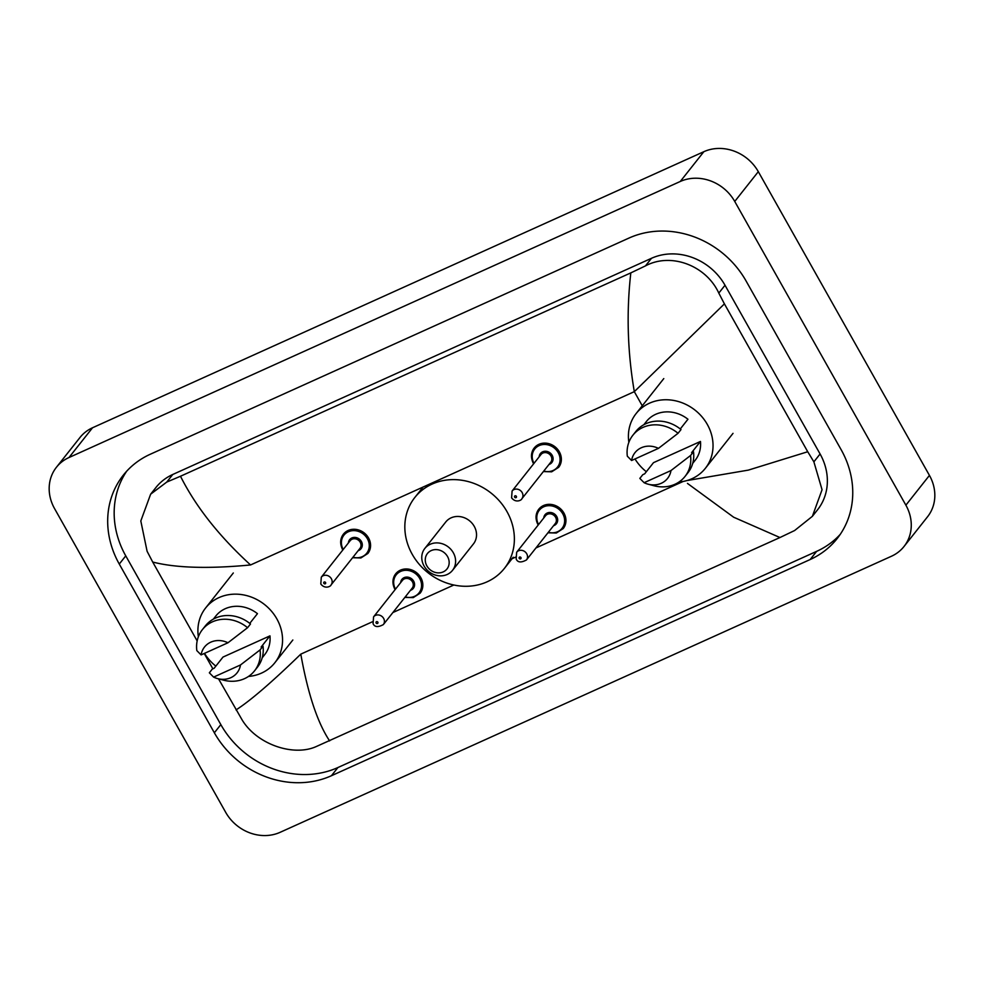 <?xml version="1.0" encoding="UTF-8"?>
<svg xmlns="http://www.w3.org/2000/svg" width="984" height="984" viewBox="0 0 984 984"><rect width="100%" height="100%" fill="white"/><g stroke="black" fill="none" stroke-linecap="round" stroke-linejoin="round"><path stroke-width="1.48" d="M56.42 467.277L79.987 437.499A41.537 36.949 38.4 0 1 92.545 427.757L703.843 151.696A41.537 36.949 38.4 0 1 758.307 171.659L929.437 475.395A41.537 36.949 38.4 0 1 927.58 516.723L904.013 546.501A41.537 36.949 38.4 0 1 891.455 556.243L280.157 832.304A41.537 36.949 38.4 0 1 225.693 812.341L54.563 508.605A41.537 36.949 38.4 0 1 56.42 467.277A41.537 36.949 38.4 0 1 68.978 457.535L680.276 181.474A41.537 36.949 38.4 0 1 734.74 201.449L905.883 505.173A41.537 36.949 38.4 0 1 904.013 546.501M841.16 449.725L746.081 280.993A89.31 79.433 -141.6 0 0 628.997 238.054L150.294 454.239A89.31 79.433 -141.6 0 0 123.283 475.198A89.31 79.433 -141.6 0 0 119.273 564.053L214.352 732.785A89.31 79.433 -141.6 0 0 331.436 775.724L810.152 559.539A89.31 79.433 -141.6 0 0 837.15 538.58A89.31 79.433 -141.6 0 0 841.16 449.725M126.678 471.225A89.31 79.433 -141.6 0 0 125.755 555.862L220.834 724.605A89.31 79.433 -141.6 0 0 337.918 767.532L816.634 551.36A89.31 79.433 -141.6 0 0 840.238 534.373M686.857 480.586L748.32 470.118L807.729 451.742L813.879 461.84L822.058 489.724L812.378 516.329L817.569 509.773A56.076 49.876 -141.6 0 0 820.09 453.981L725.011 285.249A56.076 49.876 -141.6 0 0 651.494 258.288L172.778 474.472A56.076 49.876 -141.6 0 0 155.829 487.633L150.638 494.189L166.776 482.062L180.49 476.244C195.767 506.649 219.125 536.218 250.551 564.964C208.362 568.949 175.755 567.965 152.704 562.036L147.096 551.274L140.81 520.966L150.638 494.189M812.378 516.329L794.605 530.536L779.943 537.535L315.901 746.708C293.195 756.684 257.008 744.421 242.175 720.005L218.522 678.837M212.876 668.825L204.229 653.487M197.169 640.941L152.704 562.036M807.729 451.742L724.409 303.872L634.311 391.657C627.509 351.792 626.341 312.199 630.818 272.888L180.49 476.244M630.818 272.888L645.479 265.877C671.223 252.064 706.303 265.729 718.8 293.097L724.409 303.872M236.037 709.919C250.403 700.694 271.99 682.096 300.797 654.139C307.857 693.683 317.463 722.613 329.615 740.903M779.943 537.535L733.646 517.215L687.459 483.402M628.862 442.345A44.132 39.249 38.4 0 1 636.107 413.575A44.132 39.249 38.4 0 1 707.311 424.436A44.132 39.249 38.4 0 1 705.331 468.347A44.132 39.249 38.4 0 1 678.997 482.012M644.102 482.701L670.977 470.561A20.775 18.475 38.4 0 1 648.161 484.202A20.775 18.475 38.4 0 1 644.102 482.701L639.834 478.396L642.786 474.682L644.668 473.833L653.499 462.664L700.46 441.459A31.156 27.712 38.4 0 1 695.159 460.291L692.699 463.39M700.46 441.459L691.629 452.628L693.511 451.767A33.235 29.557 38.4 0 1 687.951 472.738L684.999 476.465A33.235 29.557 38.4 0 1 653.942 485.739L648.161 484.202M693.511 451.767L690.559 455.494A33.235 29.557 38.4 0 1 684.999 476.465M690.559 455.494L670.977 470.561M680.264 428.975L687.951 419.246A31.156 27.712 38.4 0 0 646.291 421.619L643.844 424.731M646.34 471.717A44.132 39.249 38.4 0 1 635 458.95M631.593 460.5A20.775 18.475 38.4 0 1 658.468 448.36L631.593 460.5L627.325 456.195A33.235 29.557 38.4 0 1 632.884 435.223A33.235 29.557 38.4 0 1 678.05 433.292L681.002 429.565A33.235 29.557 38.4 0 0 635.824 431.509L632.884 435.223M658.468 448.36L678.05 433.292M426.884 565.911A12.46 11.082 38.4 0 1 431.213 550.585A12.46 11.082 38.4 0 1 447.548 556.575A12.46 11.082 38.4 0 1 443.218 571.901A12.46 11.082 38.4 0 1 426.884 565.911M424.055 565.984A17.651 15.707 38.4 0 1 424.842 548.42A17.651 15.707 38.4 0 1 453.329 552.774A17.651 15.707 38.4 0 1 452.529 570.339A17.651 15.707 38.4 0 1 424.055 565.984M452.529 570.339L473.452 543.906A17.651 15.707 -141.6 0 0 474.239 526.342A17.651 15.707 -141.6 0 0 445.752 522L424.842 548.42M412.247 554.336A57.121 50.799 38.4 0 1 414.805 497.51A57.121 50.799 38.4 0 1 506.957 511.569A57.121 50.799 38.4 0 1 504.398 568.395A57.121 50.799 38.4 0 1 412.247 554.336M198.362 636.759A44.132 39.249 38.4 0 1 205.619 607.977A44.132 39.249 38.4 0 1 276.824 618.838A44.132 39.249 38.4 0 1 274.844 662.749A44.132 39.249 38.4 0 1 248.509 676.426M213.602 677.103L240.49 664.963A20.775 18.475 38.4 0 1 217.661 678.616A20.775 18.475 38.4 0 1 213.602 677.103L209.346 672.81L212.286 669.083L214.168 668.234L222.999 657.066L269.96 635.861A31.156 27.712 38.4 0 1 264.659 654.692L262.211 657.804M269.96 635.861L261.129 647.029L263.011 646.181A33.235 29.557 38.4 0 1 257.451 667.152L254.512 670.879A33.235 29.557 38.4 0 1 223.442 680.141L217.661 678.616M263.011 646.181L260.071 649.907A33.235 29.557 38.4 0 1 254.512 670.879M260.071 649.907L240.49 664.963M249.764 623.376L257.451 613.659A31.156 27.712 38.4 0 0 215.803 616.033L213.343 619.133M215.84 666.119A44.132 39.249 38.4 0 1 204.5 653.364M201.093 654.901A20.775 18.475 38.4 0 1 227.98 642.761L201.093 654.901L196.825 650.609A33.235 29.557 38.4 0 1 202.384 629.637A33.235 29.557 38.4 0 1 247.562 627.706L250.502 623.979A33.235 29.557 38.4 0 0 205.336 625.91L202.384 629.637M227.98 642.761L247.562 627.706M642.269 405.789L634.311 391.657L250.551 564.964M300.797 654.139L372.382 621.802M392.862 612.552L453.882 585M509.761 559.761L515.481 557.178M535.96 547.94L683.154 481.459M68.978 457.535L92.545 427.757M905.883 505.173L929.437 475.395M734.74 201.449L758.307 171.659M680.276 181.474L703.843 151.696M125.755 555.862L119.273 564.053M816.634 551.36L810.152 559.539M337.918 767.532L331.436 775.724M220.834 724.605L214.352 732.785M820.09 453.981L813.879 461.84M172.778 474.472L166.776 482.062M651.494 258.288L645.479 265.877M725.011 285.249L718.8 293.097M533.513 463.489A15.572 13.85 38.4 0 1 534.214 447.991A15.572 13.85 38.4 0 1 559.342 451.828A15.572 13.85 38.4 0 1 558.654 467.326L551.655 471.816L543.377 471.57M543.771 471.065A14.539 12.927 -141.6 0 0 557.584 466.994A14.539 12.927 -141.6 0 0 558.186 452.591A14.539 12.927 -141.6 0 0 539.207 445.567A14.539 12.927 -141.6 0 0 534.005 463.329M539.183 456.785A7.269 6.47 38.4 0 1 544.57 451.287A7.269 6.47 38.4 0 1 552.159 455.309A7.269 6.47 38.4 0 1 548.961 464.509M521.864 498.753L550.732 462.271A6.236 5.547 -141.6 0 0 551.015 456.072A6.236 5.547 -141.6 0 0 540.954 454.546L512.098 491.028A6.236 5.547 38.4 0 1 522.147 492.553A6.236 5.547 38.4 0 1 521.864 498.753C521.84 499.995 515.923 503.488 511.594 497.83L512.098 491.028M514.644 497.141A1.033 0.922 -141.6 0 0 516.366 496.367A1.033 0.922 -141.6 0 0 514.644 497.141M342.727 549.662A15.572 13.85 38.4 0 1 343.416 534.164A15.572 13.85 38.4 0 1 368.557 537.99A15.572 13.85 38.4 0 1 367.856 553.488L360.857 557.977L352.579 557.731M352.985 557.227A14.539 12.927 -141.6 0 0 366.786 553.156A14.539 12.927 -141.6 0 0 367.401 538.752A14.539 12.927 -141.6 0 0 348.41 531.729A14.539 12.927 -141.6 0 0 343.207 549.49M348.385 542.947A7.269 6.47 38.4 0 1 353.773 537.448A7.269 6.47 38.4 0 1 361.374 541.471A7.269 6.47 38.4 0 1 358.164 550.671M331.067 584.914L359.935 548.432A6.236 5.547 -141.6 0 0 360.218 542.233A6.236 5.547 -141.6 0 0 350.156 540.708L321.301 577.19A6.236 5.547 38.4 0 1 331.35 578.715A6.236 5.547 38.4 0 1 331.067 584.914C331.054 586.157 325.138 589.65 320.796 583.992L321.301 577.19M323.847 583.303A1.033 0.922 -141.6 0 0 325.569 582.528A1.033 0.922 -141.6 0 0 323.847 583.303M538.088 524.706A15.572 13.85 38.4 0 1 538.789 509.208A15.572 13.85 38.4 0 1 563.918 513.045A15.572 13.85 38.4 0 1 563.229 528.543L556.341 533.008L547.953 532.787M548.346 532.283A14.539 12.927 -141.6 0 0 562.159 528.211A14.539 12.927 -141.6 0 0 562.762 513.808A14.539 12.927 -141.6 0 0 543.783 506.785A14.539 12.927 -141.6 0 0 538.58 524.546M543.758 517.99A7.269 6.47 38.4 0 1 549.146 512.504A7.269 6.47 38.4 0 1 556.735 516.526A7.269 6.47 38.4 0 1 553.537 525.727M555.308 523.488A6.236 5.547 -141.6 0 0 555.579 517.289A6.236 5.547 -141.6 0 0 545.53 515.751L516.662 552.233A6.236 5.547 38.4 0 1 526.723 553.771A6.236 5.547 38.4 0 1 526.44 559.97L555.308 523.488M520.942 557.571A1.033 0.922 -141.6 0 0 519.22 558.358A1.033 0.922 -141.6 0 0 520.942 557.571M394.99 589.33A15.572 13.85 38.4 0 1 395.691 573.832A15.572 13.85 38.4 0 1 420.82 577.669A15.572 13.85 38.4 0 1 420.131 593.168L413.243 597.62L404.854 597.411M405.248 596.894A14.539 12.927 -141.6 0 0 419.061 592.835A14.539 12.927 -141.6 0 0 419.676 578.432A14.539 12.927 -141.6 0 0 400.685 571.409A14.539 12.927 -141.6 0 0 395.482 589.17M400.66 582.614A7.269 6.47 38.4 0 1 406.048 577.128A7.269 6.47 38.4 0 1 413.649 581.15A7.269 6.47 38.4 0 1 410.439 590.351M412.21 588.112A6.236 5.547 -141.6 0 0 412.493 581.913A6.236 5.547 -141.6 0 0 402.431 580.375L373.576 616.857A6.236 5.547 38.4 0 1 383.625 618.395A6.236 5.547 38.4 0 1 383.342 624.594L412.21 588.112M377.844 622.196A1.033 0.922 -141.6 0 0 376.122 622.97A1.033 0.922 -141.6 0 0 377.844 622.196M636.107 413.575L663.794 378.582M705.331 468.347L733.019 433.354M414.805 497.51L423.083 487.055M504.398 568.395L513.23 557.227M205.619 607.977L233.306 572.983M274.844 662.749L292.838 640.006M533.599 463.833L533.476 463.612C530.573 457.769 530.819 452.566 534.214 447.991M342.801 549.995L342.678 549.773C339.775 543.931 340.021 538.728 343.416 534.164M538.789 509.208C535.394 513.783 535.148 518.986 538.051 524.829L538.174 525.05M516.662 552.233L516.169 559.035C517.719 562.528 521.139 562.836 526.44 559.97M395.691 573.832C392.296 578.395 392.05 583.61 394.953 589.453L395.076 589.674M373.576 616.857L373.071 623.659C374.621 627.152 378.053 627.46 383.342 624.594"/></g></svg>
